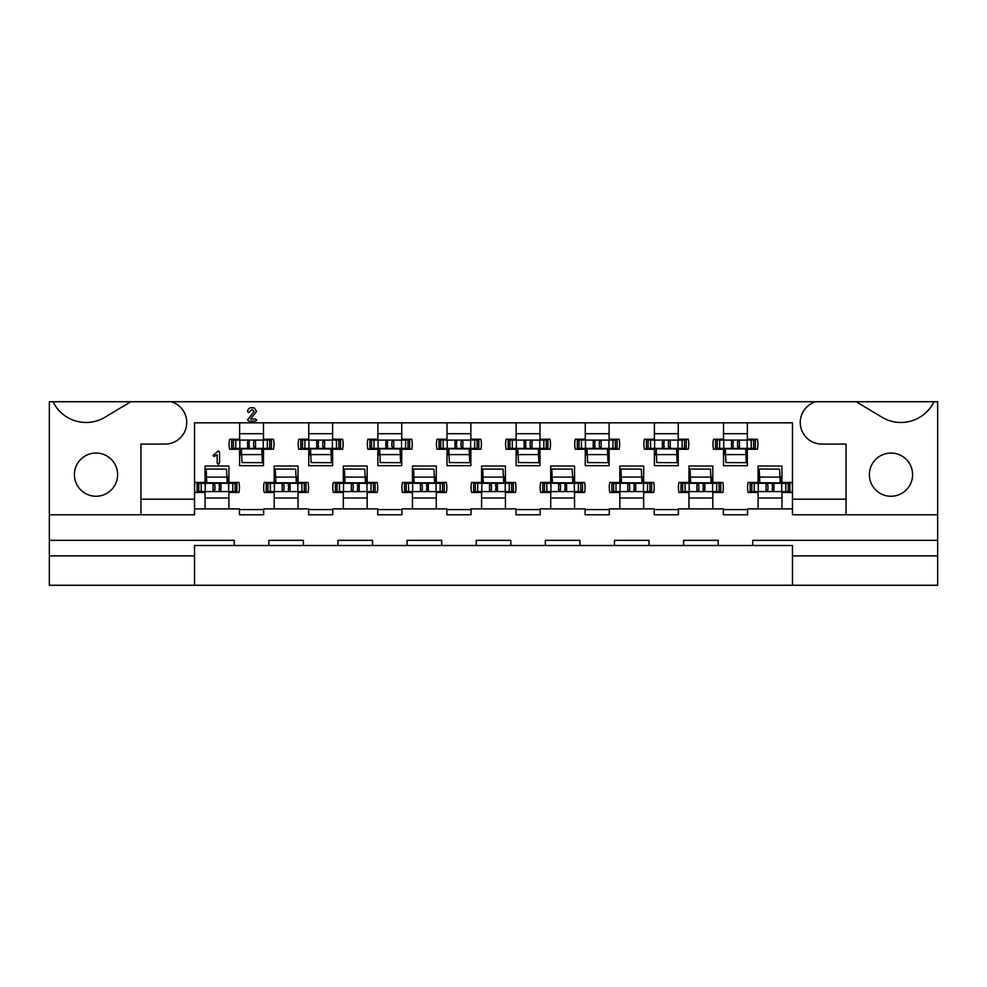 <?xml version="1.0" encoding="UTF-8"?>
<svg xmlns="http://www.w3.org/2000/svg" width="987" height="987" viewBox="0 0 987 987"><rect width="100%" height="100%" fill="white"/><g stroke="black" fill="none" stroke-linecap="round" stroke-linejoin="round"><path stroke-width="1.48" d="M900.897 422.473A36.753 36.753 0 0 1 881.959 417.217L856.185 401.734L933.973 401.734A36.753 36.753 0 0 1 900.897 422.473M86.103 422.473A36.753 36.753 0 0 1 53.027 401.734L130.815 401.734L105.041 417.217A36.753 36.753 0 0 1 86.103 422.473M890.99 453.058A21.603 21.603 0 0 0 869.387 474.661A21.603 21.603 0 0 0 890.99 496.264A21.603 21.603 0 0 0 912.593 474.661A21.603 21.603 0 0 0 890.99 453.058M96.01 453.058A21.603 21.603 0 0 0 74.407 474.661A21.603 21.603 0 0 0 96.01 496.264A21.603 21.603 0 0 0 117.613 474.661A21.603 21.603 0 0 0 96.01 453.058M401.734 422.818L401.734 439.24L411.702 439.24A22.467 22.467 0 0 1 411.702 449.258L401.734 449.258L401.734 465.679L377.885 465.679L377.885 449.258L367.904 449.258A22.467 22.467 0 0 1 367.904 439.24L377.885 439.24L377.885 422.818M470.861 422.818L470.861 439.24L480.842 439.24A22.467 22.467 0 0 1 480.842 449.258L470.861 449.258L470.861 465.679L447.012 465.679L447.012 449.258L437.031 449.258A22.467 22.467 0 0 1 437.031 439.24L447.012 439.24L447.012 422.818M539.988 422.818L539.988 439.24L549.969 439.24A22.467 22.467 0 0 1 549.969 449.258L539.988 449.258L539.988 465.679L516.139 465.679L516.139 449.258L506.158 449.258A22.467 22.467 0 0 1 506.158 439.24L516.139 439.24L516.139 422.818M609.115 422.818L609.115 439.24L619.096 439.24A22.467 22.467 0 0 1 619.096 449.258L609.115 449.258L609.115 465.679L585.266 465.679L585.266 449.258L575.298 449.258A22.467 22.467 0 0 1 575.298 439.24L585.266 439.24L585.266 422.818M678.242 422.818L678.242 439.24L688.223 439.24A22.467 22.467 0 0 1 688.223 449.258L678.242 449.258L678.242 465.679L654.393 465.679L654.393 449.258L644.425 449.258A22.467 22.467 0 0 1 644.425 439.24L654.393 439.24L654.393 422.818M747.369 422.818L747.369 439.24L757.35 439.24A22.467 22.467 0 0 1 757.35 449.258L747.369 449.258L747.369 465.679L723.52 465.679L723.52 449.258L713.552 449.258A22.467 22.467 0 0 1 713.552 439.24L723.52 439.24L723.52 422.818M332.607 422.818L332.607 439.24L342.575 439.24A22.467 22.467 0 0 1 342.575 449.258L332.607 449.258L332.607 465.679L308.758 465.679L308.758 449.258L298.777 449.258A22.467 22.467 0 0 1 298.777 439.24L308.758 439.24L308.758 422.818M263.48 422.818L263.48 439.24L273.448 439.24A22.467 22.467 0 0 1 273.448 449.258L263.48 449.258L263.48 465.679L239.631 465.679L239.631 449.258L229.65 449.258A22.467 22.467 0 0 1 229.65 439.24L239.631 439.24L239.631 422.818M343.316 508.885L343.316 492.464L333.347 492.464A22.467 22.467 0 0 1 333.347 482.446L343.316 482.446L343.316 466.024L367.164 466.024L367.164 482.446L377.145 482.446A22.467 22.467 0 0 1 377.145 492.464L367.164 492.464L367.164 508.885L332.779 508.885L332.779 514.758L308.586 514.758L308.586 508.885L263.652 508.885L263.652 514.758L239.459 514.758L239.459 508.885L205.062 508.885L205.062 492.464L195.081 492.464A22.467 22.467 0 0 1 195.081 482.446L205.062 482.446L205.062 466.024L228.91 466.024L228.91 482.446L238.891 482.446A22.467 22.467 0 0 1 238.891 492.464L228.91 492.464L228.91 508.885M412.443 508.885L412.443 492.464L402.474 492.464A22.467 22.467 0 0 1 402.474 482.446L412.443 482.446L412.443 466.024L436.291 466.024L436.291 482.446L446.272 482.446A22.467 22.467 0 0 1 446.272 492.464L436.291 492.464L436.291 508.885L401.906 508.885L401.906 514.758L377.713 514.758L377.713 508.885L367.164 508.885M481.57 508.885L481.57 492.464L471.601 492.464A22.467 22.467 0 0 1 471.601 482.446L481.57 482.446L481.57 466.024L505.43 466.024L505.43 482.446L515.399 482.446A22.467 22.467 0 0 1 515.399 492.464L505.43 492.464L505.43 508.885L471.033 508.885L471.033 514.758L446.84 514.758L446.84 508.885L436.291 508.885M550.709 508.885L550.709 492.464L540.728 492.464A22.467 22.467 0 0 1 540.728 482.446L550.709 482.446L550.709 466.024L574.557 466.024L574.557 482.446L584.526 482.446A22.467 22.467 0 0 1 584.526 492.464L574.557 492.464L574.557 508.885L540.16 508.885L540.16 514.758L515.967 514.758L515.967 508.885L505.43 508.885M619.836 508.885L619.836 492.464L609.855 492.464A22.467 22.467 0 0 1 609.855 482.446L619.836 482.446L619.836 466.024L643.684 466.024L643.684 482.446L653.653 482.446A22.467 22.467 0 0 1 653.653 492.464L643.684 492.464L643.684 508.885L609.287 508.885L609.287 514.758L585.094 514.758L585.094 508.885L574.557 508.885M688.963 508.885L688.963 492.464L678.982 492.464A22.467 22.467 0 0 1 678.982 482.446L688.963 482.446L688.963 466.024L712.811 466.024L712.811 482.446L722.78 482.446A22.467 22.467 0 0 1 722.78 492.464L712.811 492.464L712.811 508.885L678.414 508.885L678.414 514.758L654.221 514.758L654.221 508.885L643.684 508.885M758.09 508.885L758.09 492.464L748.109 492.464A22.467 22.467 0 0 1 748.109 482.446L758.09 482.446L758.09 466.024L781.938 466.024L781.938 482.446L791.919 482.446A22.467 22.467 0 0 1 791.919 492.464L781.938 492.464L781.938 508.885L747.541 508.885L747.541 514.758L723.348 514.758L723.348 508.885L712.811 508.885M274.189 508.885L274.189 492.464L264.22 492.464A22.467 22.467 0 0 1 264.22 482.446L274.189 482.446L274.189 466.024L298.037 466.024L298.037 482.446L308.018 482.446A22.467 22.467 0 0 1 308.018 492.464L298.037 492.464L298.037 508.885M937.65 555.891L937.65 585.266L792.475 585.266L792.475 545.515L752.736 545.515L752.736 540.333L937.65 540.333L937.65 555.891L792.475 555.891M194.525 555.891L49.35 555.891L49.35 540.333L234.264 540.333L234.264 545.515L194.525 545.515L194.525 585.266L792.475 585.266M194.525 585.266L49.35 585.266L49.35 555.891M846.056 514.758L792.475 514.758L792.475 499.2L846.056 499.2L846.056 514.758L937.65 514.758L937.65 401.734L933.973 401.734M747.541 509.576L723.348 509.576M678.414 509.576L654.221 509.576M609.287 509.576L585.094 509.576M540.16 509.576L515.967 509.576M471.033 509.576L446.84 509.576M401.906 509.576L377.713 509.576M332.779 509.576L308.586 509.576M792.475 508.885L781.938 508.885M234.264 545.515L268.834 545.515L268.834 540.333L303.391 540.333L303.391 545.515L337.961 545.515L337.961 540.333L372.531 540.333L372.531 545.515L407.088 545.515L407.088 540.333L441.658 540.333L441.658 545.515L476.215 545.515L476.215 540.333L510.785 540.333L510.785 545.515L545.342 545.515L545.342 540.333L579.912 540.333L579.912 545.515L614.469 545.515L614.469 540.333L649.039 540.333L649.039 545.515L683.609 545.515L683.609 540.333L718.166 540.333L718.166 545.515L752.736 545.515M476.215 545.515L510.785 545.515M407.088 545.515L441.658 545.515M337.961 545.515L372.531 545.515M545.342 545.515L579.912 545.515M614.469 545.515L649.039 545.515M683.609 545.515L718.166 545.515M268.834 545.515L303.391 545.515M263.652 509.576L239.459 509.576M723.52 454.785L725.581 454.785M746.32 454.785L747.369 454.785M654.393 454.785L656.454 454.785M677.193 454.785L678.242 454.785M585.266 454.785L587.327 454.785M608.066 454.785L609.115 454.785M516.139 454.785L518.2 454.785M538.939 454.785L539.988 454.785M447.012 454.785L449.073 454.785M469.812 454.785L470.861 454.785M377.885 454.785L379.946 454.785M400.685 454.785L401.734 454.785M308.758 454.785L310.819 454.785M331.558 454.785L332.607 454.785M239.631 454.785L241.679 454.785M262.419 454.785L263.48 454.785M758.09 497.991L781.938 497.991M688.963 497.991L712.811 497.991M619.836 497.991L643.684 497.991M550.709 497.991L574.557 497.991M481.57 497.991L505.43 497.991M412.443 497.991L436.291 497.991M343.316 497.991L367.164 497.991M274.189 497.991L298.037 497.991M205.062 497.991L228.91 497.991M140.944 499.2L194.525 499.2L194.525 514.758L140.944 514.758L140.944 444.076L165.137 444.076A21.603 21.603 0 0 0 171.183 401.734L815.817 401.734A21.603 21.603 0 0 0 821.863 444.076L846.056 444.076L846.056 499.2M792.475 499.2L792.475 422.818L194.525 422.818L194.525 499.2M937.65 540.333L937.65 514.758M53.027 401.734L49.35 401.734L49.35 540.333M130.815 401.734L171.183 401.734M815.817 401.734L856.185 401.734M49.35 514.758L140.944 514.758M228.91 476.906L226.85 476.906M206.11 476.906L205.062 476.906M298.037 476.906L295.977 476.906M275.237 476.906L274.189 476.906M781.938 476.906L779.878 476.906M759.139 476.906L758.09 476.906M712.811 476.906L710.751 476.906M690.012 476.906L688.963 476.906M643.684 476.906L641.624 476.906M620.885 476.906L619.836 476.906M574.557 476.906L572.497 476.906M551.758 476.906L550.709 476.906M505.43 476.906L503.37 476.906M482.631 476.906L481.57 476.906M436.291 476.906L434.231 476.906M413.504 476.906L412.443 476.906M367.164 476.906L365.104 476.906M344.364 476.906L343.316 476.906M263.48 433.7L239.631 433.7M332.607 433.7L308.758 433.7M747.369 433.7L723.52 433.7M678.242 433.7L654.393 433.7M609.115 433.7L585.266 433.7M539.988 433.7L516.139 433.7M470.861 433.7L447.012 433.7M401.734 433.7L377.885 433.7M205.062 508.885L194.525 508.885M218.361 464.47L217.165 463.002L217.165 454.785L214.043 456.512L213.069 455.5L218.546 450.812L219.583 452.219L219.583 462.632L218.361 464.47M251.019 418.414L250.575 419.019L255.337 419.019L256.793 420.055L255.633 421.091L248.971 421.091L247.515 419.845L254.14 411.542L252.067 409.506L248.613 412.591L247.552 411.456C247.971 408.926 249.489 407.643 252.117 407.606L254.486 408.05L256.558 411.456L251.019 418.414M219.583 487.455L219.065 485.11L220.866 483.309L197.116 483.309L197.116 491.6L220.866 491.6L219.065 489.786L219.583 487.455M235.301 483.309L235.301 482.446M227.146 481.94A2.764 2.764 0 0 0 227.528 480.533L227.528 476.906M235.177 483.309L235.177 491.6L236.855 491.6L236.855 483.309L220.866 483.309M235.177 491.6L220.866 491.6M198.671 483.309L198.671 482.446M213.106 483.309L214.907 485.11L214.907 489.786L213.106 491.6M228.7 483.309L228.7 491.6M205.271 483.309L205.271 491.6M206.32 483.309L206.147 469.022L226.541 469.133L226.924 477.091L206.517 477.116L206.147 469.022M206.789 483.309L206.53 477.091M227.183 483.309L226.924 477.091M206.776 482.729L227.17 482.865M248.958 444.249L249.477 446.58L247.663 448.394L271.425 448.394L271.425 440.103L247.663 440.103L249.477 441.905L248.958 444.249M233.228 448.394L233.228 449.258M241.383 449.764A2.764 2.764 0 0 0 241.013 451.158L241.013 454.785M233.364 448.394L233.364 440.103L231.674 440.103L231.674 448.394L247.663 448.394M233.364 440.103L247.663 440.103M269.87 448.394L269.87 449.258M255.436 448.394L253.622 446.58L253.622 441.905L255.436 440.103M239.841 448.394L239.841 440.103M263.258 448.394L263.258 440.103M262.221 448.394L262.394 462.681L242 462.57L241.359 448.394M261.752 448.394L262.394 462.681M241.605 454.612L261.999 454.6M261.765 448.962L241.371 448.838M288.71 487.455L288.192 485.11L289.993 483.309L266.243 483.309L266.243 491.6L289.993 491.6L288.192 489.786L288.71 487.455M304.428 483.309L304.428 482.446M296.273 481.94A2.764 2.764 0 0 0 296.655 480.533L296.655 476.906M304.304 483.309L304.304 491.6L305.995 491.6L305.995 483.309L289.993 483.309M304.304 491.6L289.993 491.6M267.798 483.309L267.798 482.446M282.233 483.309L284.046 485.11L284.046 489.786L282.233 491.6M297.827 483.309L297.827 491.6M274.398 483.309L274.398 491.6M275.447 483.309L275.274 469.022L295.668 469.133L296.063 477.091L275.644 477.116M275.916 483.309L275.274 469.022M296.31 483.309L296.063 477.091M275.904 482.729L296.297 482.865M318.085 444.249L318.604 446.58L316.79 448.394L340.552 448.394L340.552 440.103L316.79 440.103L318.604 441.905L318.085 444.249M302.355 448.394L302.355 449.258M310.523 449.764A2.764 2.764 0 0 0 310.14 451.158L310.14 454.785M302.491 448.394L302.491 440.103L300.801 440.103L300.801 448.394L316.79 448.394M302.491 440.103L316.79 440.103M338.997 448.394L338.997 449.258M324.563 448.394L322.749 446.58L322.749 441.905L324.563 440.103M308.968 448.394L308.968 440.103M332.397 448.394L332.397 440.103M331.348 448.394L331.521 462.681L311.127 462.57L310.486 448.394M330.879 448.394L331.521 462.681M310.732 454.612L331.126 454.6M330.892 448.962L310.498 448.838M357.837 487.455L357.319 485.11L359.132 483.309L335.37 483.309L335.37 491.6L359.132 491.6L357.319 489.786L357.837 487.455M373.567 483.309L373.567 482.446M365.4 481.94A2.764 2.764 0 0 0 365.782 480.533L365.782 476.906M373.431 483.309L373.431 491.6L375.122 491.6L375.122 483.309L359.132 483.309M373.431 491.6L359.132 491.6M336.925 483.309L336.925 482.446M351.36 483.309L353.173 485.11L353.173 489.786L351.36 491.6M366.954 483.309L366.954 491.6M343.525 483.309L343.525 491.6M344.574 483.309L344.401 469.022L364.795 469.133L365.19 477.091L344.771 477.116L344.401 469.022M345.043 483.309L344.796 477.091M365.437 483.309L365.19 477.091M345.031 482.729L365.424 482.865M387.212 444.249L387.731 446.58L385.929 448.394L409.679 448.394L409.679 440.103L385.929 440.103L387.731 441.905L387.212 444.249M371.494 448.394L371.494 449.258M379.65 449.764A2.764 2.764 0 0 0 379.267 451.158L379.267 454.785M371.618 448.394L371.618 440.103L369.928 440.103L369.928 448.394L385.929 448.394M371.618 440.103L385.929 440.103M408.124 448.394L408.124 449.258M393.69 448.394L391.876 446.58L391.876 441.905L393.69 440.103M378.095 448.394L378.095 440.103M401.524 448.394L401.524 440.103M400.475 448.394L400.648 462.681L380.254 462.57L379.613 448.394M400.006 448.394L400.278 454.588M379.859 454.612L400.253 454.6L400.648 462.681M400.019 448.962L379.625 448.838M426.964 487.455L426.446 485.11L428.259 483.309L404.497 483.309L404.497 491.6L428.259 491.6L426.446 489.786L426.964 487.455M442.694 483.309L442.694 482.446M434.539 481.94A2.764 2.764 0 0 0 434.909 480.533L434.909 476.906M442.558 483.309L442.558 491.6L444.249 491.6L444.249 483.309L428.259 483.309M442.558 491.6L428.259 491.6M406.052 483.309L406.052 482.446M420.487 483.309L422.3 485.11L422.3 489.786L420.487 491.6M436.081 483.309L436.081 491.6M412.665 483.309L412.665 491.6M413.701 483.309L413.528 469.022L433.922 469.133L434.317 477.091L413.911 477.116L413.528 469.022M414.17 483.309L413.923 477.091M434.564 483.309L434.317 477.091M414.158 482.729L434.551 482.865M456.339 444.249L456.858 446.58L455.056 448.394L478.806 448.394L478.806 440.103L455.056 440.103L456.858 441.905L456.339 444.249M440.621 448.394L440.621 449.258M448.777 449.764A2.764 2.764 0 0 0 448.394 451.158L448.394 454.785M440.745 448.394L440.745 440.103L439.067 440.103L439.067 448.394L455.056 448.394M440.745 440.103L455.056 440.103M477.252 448.394L477.252 449.258M462.817 448.394L461.015 446.58L461.015 441.905L462.817 440.103M447.222 448.394L447.222 440.103M470.651 448.394L470.651 440.103M469.602 448.394L469.775 462.681L449.381 462.57L448.74 448.394M469.133 448.394L469.775 462.681M448.986 454.612L469.393 454.6M469.146 448.962L448.752 448.838M496.091 487.455L495.573 485.11L497.386 483.309L473.624 483.309L473.624 491.6L497.386 491.6L495.573 489.786L496.091 487.455M511.821 483.309L511.821 482.446M503.666 481.94A2.764 2.764 0 0 0 504.036 480.533L504.036 476.906M511.698 483.309L511.698 491.6L513.376 491.6L513.376 483.309L497.386 483.309M511.698 491.6L497.386 491.6M475.179 483.309L475.179 482.446M489.614 483.309L491.427 485.11L491.427 489.786L489.614 491.6M505.208 483.309L505.208 491.6M481.792 483.309L481.792 491.6M482.828 483.309L482.655 469.022L503.049 469.133L503.444 477.091L483.038 477.116M483.309 483.309L482.655 469.022M503.691 483.309L503.444 477.091M483.285 482.729L503.678 482.865M525.466 444.249L525.985 446.58L524.183 448.394L547.933 448.394L547.933 440.103L524.183 440.103L525.985 441.905L525.466 444.249M509.748 448.394L509.748 449.258M517.904 449.764A2.764 2.764 0 0 0 517.521 451.158L517.521 454.785M509.872 448.394L509.872 440.103L508.194 440.103L508.194 448.394L524.183 448.394M509.872 440.103L524.183 440.103M546.379 448.394L546.379 449.258M531.944 448.394L530.142 446.58L530.142 441.905L531.944 440.103M516.349 448.394L516.349 440.103M539.778 448.394L539.778 440.103M538.742 448.394L538.902 462.681L518.508 462.57L517.867 448.394M538.26 448.394L538.902 462.681M518.113 454.612L538.52 454.6M538.273 448.962L517.891 448.838M565.218 487.455L564.7 485.11L566.513 483.309L542.751 483.309L542.751 491.6L566.513 491.6L564.7 489.786L565.218 487.455M580.948 483.309L580.948 482.446M572.793 481.94A2.764 2.764 0 0 0 573.176 480.533L573.176 476.906M580.825 483.309L580.825 491.6L582.503 491.6L582.503 483.309L566.513 483.309M580.825 491.6L566.513 491.6M544.306 483.309L544.306 482.446M558.741 483.309L560.554 485.11L560.554 489.786L558.741 491.6M574.335 483.309L574.335 491.6M550.919 483.309L550.919 491.6M551.955 483.309L551.782 469.022L572.176 469.133L572.571 477.091L552.165 477.116L551.782 469.022M552.436 483.309L552.177 477.091M572.83 483.309L572.571 477.091M552.412 482.729L572.805 482.865M594.606 444.249L595.124 446.58L593.31 448.394L617.072 448.394L617.072 440.103L593.31 440.103L595.124 441.905L594.606 444.249M578.875 448.394L578.875 449.258M587.031 449.764A2.764 2.764 0 0 0 586.648 451.158L586.648 454.785M578.999 448.394L578.999 440.103L577.321 440.103L577.321 448.394L593.31 448.394M578.999 440.103L593.31 440.103M615.506 448.394L615.506 449.258M601.071 448.394L599.269 446.58L599.269 441.905L601.071 440.103M585.476 448.394L585.476 440.103M608.905 448.394L608.905 440.103M607.869 448.394L608.029 462.681L587.647 462.57L586.994 448.394M607.387 448.394L607.659 454.588M587.24 454.612L607.647 454.6L608.029 462.681M607.4 448.962L587.018 448.838M634.345 487.455L633.827 485.11L635.64 483.309L611.878 483.309L611.878 491.6L635.64 491.6L633.827 489.786L634.345 487.455M650.075 483.309L650.075 482.446M641.92 481.94A2.764 2.764 0 0 0 642.303 480.533L642.303 476.906M649.952 483.309L649.952 491.6L651.63 491.6L651.63 483.309L635.64 483.309M649.952 491.6L635.64 491.6M613.433 483.309L613.433 482.446M627.868 483.309L629.681 485.11L629.681 489.786L627.868 491.6M643.475 483.309L643.475 491.6M620.046 483.309L620.046 491.6M621.082 483.309L620.909 469.022L641.303 469.133L641.957 483.309M621.563 483.309L620.909 469.022M621.539 482.729L641.932 482.865M663.733 444.249L664.251 446.58L662.437 448.394L686.199 448.394L686.199 440.103L662.437 440.103L664.251 441.905L663.733 444.249M648.003 448.394L648.003 449.258M656.158 449.764A2.764 2.764 0 0 0 655.775 451.158L655.775 454.785M648.126 448.394L648.126 440.103L646.448 440.103L646.448 448.394L662.437 448.394M648.126 440.103L662.437 440.103M684.645 448.394L684.645 449.258M670.21 448.394L668.396 446.58L668.396 441.905L670.21 440.103M654.603 448.394L654.603 440.103M678.032 448.394L678.032 440.103M676.996 448.394L677.168 462.681L656.774 462.57L656.121 448.394M676.514 448.394L677.168 462.681M656.367 454.612L676.774 454.6M676.539 448.962L656.145 448.838M703.472 487.455L702.954 485.11L704.767 483.309L681.005 483.309L681.005 491.6L704.767 491.6L702.954 489.786L703.472 487.455M719.202 483.309L719.202 482.446M711.047 481.94A2.764 2.764 0 0 0 711.43 480.533L711.43 476.906M719.079 483.309L719.079 491.6L720.757 491.6L720.757 483.309L704.767 483.309M719.079 491.6L704.767 491.6M682.572 483.309L682.572 482.446M697.007 483.309L698.808 485.11L698.808 489.786L697.007 491.6M712.602 483.309L712.602 491.6M689.173 483.309L689.173 491.6M690.209 483.309L690.049 469.022L710.443 469.133L710.825 477.091L690.419 477.116L690.049 469.022M690.69 483.309L690.431 477.091M711.084 483.309L710.825 477.091M690.678 482.729L711.059 482.865M732.86 444.249L733.378 446.58L731.564 448.394L755.326 448.394L755.326 440.103L731.564 440.103L733.378 441.905L732.86 444.249M717.13 448.394L717.13 449.258M725.285 449.764A2.764 2.764 0 0 0 724.902 451.158L724.902 454.785M717.253 448.394L717.253 440.103L715.575 440.103L715.575 448.394L731.564 448.394M717.253 440.103L731.564 440.103M753.772 448.394L753.772 449.258M739.337 448.394L737.523 446.58L737.523 441.905L739.337 440.103M723.742 448.394L723.742 440.103M747.159 448.394L747.159 440.103M746.123 448.394L746.295 462.681L725.901 462.57L725.248 448.394M745.641 448.394L746.295 462.681M725.494 454.612L745.901 454.6M745.666 448.962L725.272 448.838M772.611 487.455L772.093 485.11L773.894 483.309L750.145 483.309L750.145 491.6L773.894 491.6L772.093 489.786L772.611 487.455M788.329 483.309L788.329 482.446M780.174 481.94A2.764 2.764 0 0 0 780.557 480.533L780.557 476.906M788.206 483.309L788.206 491.6L789.884 491.6L789.884 483.309L773.894 483.309M788.206 491.6L773.894 491.6M751.699 483.309L751.699 482.446M766.134 483.309L767.935 485.11L767.935 489.786L766.134 491.6M781.729 483.309L781.729 491.6M758.3 483.309L758.3 491.6M759.336 483.309L759.176 469.022L779.57 469.133L779.952 477.091L759.546 477.116L759.176 469.022M759.817 483.309L759.558 477.091M780.211 483.309L779.952 477.091M759.805 482.729L780.199 482.865M213.032 483.309L213.032 491.6M220.94 483.309L220.94 491.6M232.772 483.309L232.772 491.6M198.794 483.309L198.794 491.6M201.2 483.309L201.2 491.6M255.51 448.394L255.51 440.103M247.601 448.394L247.601 440.103M235.77 448.394L235.77 440.103M269.747 448.394L269.747 440.103M267.329 448.394L267.329 440.103M282.159 483.309L282.159 491.6M290.067 483.309L290.067 491.6M301.899 483.309L301.899 491.6M267.921 483.309L267.921 491.6M270.327 483.309L270.327 491.6M324.637 448.394L324.637 440.103M316.728 448.394L316.728 440.103M304.897 448.394L304.897 440.103M338.874 448.394L338.874 440.103M336.456 448.394L336.456 440.103M351.286 483.309L351.286 491.6M359.194 483.309L359.194 491.6M371.026 483.309L371.026 491.6M337.048 483.309L337.048 491.6M339.466 483.309L339.466 491.6M393.764 448.394L393.764 440.103M385.855 448.394L385.855 440.103M374.024 448.394L374.024 440.103M408.001 448.394L408.001 440.103M405.595 448.394L405.595 440.103M420.413 483.309L420.413 491.6M428.321 483.309L428.321 491.6M440.153 483.309L440.153 491.6M406.175 483.309L406.175 491.6M408.593 483.309L408.593 491.6M462.891 448.394L462.891 440.103M454.982 448.394L454.982 440.103M443.151 448.394L443.151 440.103M477.128 448.394L477.128 440.103M474.722 448.394L474.722 440.103M489.54 483.309L489.54 491.6M497.46 483.309L497.46 491.6M509.28 483.309L509.28 491.6M475.302 483.309L475.302 491.6M477.72 483.309L477.72 491.6M532.018 448.394L532.018 440.103M524.109 448.394L524.109 440.103M512.278 448.394L512.278 440.103M546.255 448.394L546.255 440.103M543.849 448.394L543.849 440.103M558.679 483.309L558.679 491.6M566.587 483.309L566.587 491.6M578.407 483.309L578.407 491.6M544.442 483.309L544.442 491.6M546.847 483.309L546.847 491.6M601.145 448.394L601.145 440.103M593.236 448.394L593.236 440.103M581.405 448.394L581.405 440.103M615.382 448.394L615.382 440.103M612.976 448.394L612.976 440.103M627.806 483.309L627.806 491.6M635.714 483.309L635.714 491.6M647.534 483.309L647.534 491.6M613.569 483.309L613.569 491.6M615.974 483.309L615.974 491.6M670.272 448.394L670.272 440.103M662.363 448.394L662.363 440.103M650.544 448.394L650.544 440.103M684.509 448.394L684.509 440.103M682.103 448.394L682.103 440.103M696.933 483.309L696.933 491.6M704.841 483.309L704.841 491.6M716.673 483.309L716.673 491.6M682.696 483.309L682.696 491.6M685.101 483.309L685.101 491.6M739.399 448.394L739.399 440.103M731.49 448.394L731.49 440.103M719.671 448.394L719.671 440.103M753.636 448.394L753.636 440.103M751.23 448.394L751.23 440.103M766.06 483.309L766.06 491.6M773.968 483.309L773.968 491.6M785.8 483.309L785.8 491.6M751.823 483.309L751.823 491.6M754.228 483.309L754.228 491.6M641.71 477.079L621.317 477.091"/></g></svg>
